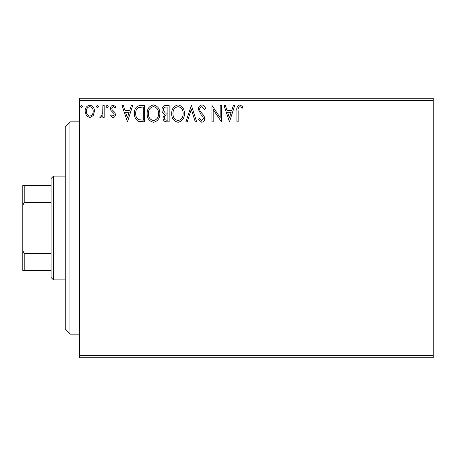<?xml version="1.0" encoding="UTF-8"?>
<svg xmlns="http://www.w3.org/2000/svg" width="456" height="456" viewBox="0 0 456 456"><rect width="100%" height="100%" fill="white"/><g stroke="black" fill="none" stroke-linecap="round" stroke-linejoin="round"><path stroke-width="0.68" d="M433.2 357.726L79.407 357.726L79.407 355.366L433.2 355.366L433.2 357.726M433.2 100.633L79.407 100.633L79.407 98.274L433.2 98.274L433.2 355.366M93.201 115.63L89.775 117.631L86.355 115.642L85.124 111.349C85.09 107.929 86.64 105.86 89.775 105.142C92.916 105.855 94.466 107.924 94.438 111.349L93.201 115.63M104.173 105.353L104.173 117.414L102.902 117.414L102.902 115.642L100.691 117.631L99.727 117.215L100.331 115.932L100.901 116.149L102.703 113.55L102.902 105.353L104.173 105.353M112.974 117.631L110.523 115.909L111.264 114.878L112.894 116.149L114.12 114.524L113.818 113.43L110.939 110.489L110.523 108.625C110.512 106.687 111.401 105.524 113.202 105.142L115.813 106.772L115.089 107.89L113.344 106.624L111.794 108.562L112.096 109.714L114.986 112.603L115.391 114.462C115.419 116.234 114.61 117.289 112.974 117.631M140.767 105.353L144.603 105.353L144.603 121.86L138.174 121.267C135.495 119.409 134.252 116.787 134.44 113.396C134.252 108.631 136.361 105.952 140.767 105.353M169.153 105.353L169.153 121.86L166.822 121.86C164.308 121.735 163.043 120.373 163.014 117.773L164.565 114.256C162.815 113.419 161.943 112.011 161.96 110.038C161.977 107.314 163.271 105.746 165.853 105.353L169.153 105.353M191.383 105.353L196.673 121.86L195.288 121.86L191.275 109.337L187.262 121.86L185.877 121.86L191.383 105.353M220.168 105.353L221.439 105.353L221.439 121.86L213.186 109.548L213.186 121.86L211.915 121.86L211.915 105.353L220.168 117.637L220.168 105.353M238.157 110.876L238.157 121.86L236.892 121.86L236.892 110.711C236.385 107.713 237.388 105.786 239.907 104.926L243.031 106.835L242.381 108.106L239.924 106.624C238.363 107.439 237.775 108.859 238.157 110.876M79.407 100.633L79.407 355.366M229.482 121.86L223.976 105.353L225.361 105.353L227.059 110.643L231.694 110.643L233.392 105.353L234.772 105.353L229.482 121.86M201.854 104.926C203.775 105.319 205.012 106.522 205.565 108.539L204.533 109.372L201.945 106.624C200.435 106.892 199.665 107.827 199.637 109.417L200.053 111.042L204.066 115.921L204.715 118.435C204.738 120.572 203.752 121.855 201.769 122.288L198.577 119.489L199.568 118.474L201.78 120.589L203.444 118.503L202.681 116.371L201.113 114.724L198.366 109.394C198.388 106.921 199.551 105.433 201.854 104.926M184.395 113.533C184.486 118.246 182.4 121.159 178.125 122.288C173.753 121.267 171.61 118.378 171.695 113.612C171.616 108.898 173.725 106.003 178.028 104.926C182.332 105.963 184.452 108.836 184.395 113.533M159.839 113.533C159.936 118.246 157.844 121.159 153.569 122.288C149.203 121.267 147.06 118.378 147.14 113.612C147.06 108.898 149.169 106.003 153.472 104.926C157.776 105.963 159.902 108.836 159.839 113.533M127.458 121.86L121.951 105.353L123.337 105.353L125.029 110.643L129.669 110.643L131.368 105.353L132.747 105.353L127.458 121.86M108.192 106.516L107.137 107.89L106.077 106.516L107.137 105.142L108.192 106.516M98.456 106.516L97.402 107.89L96.341 106.516L97.402 105.142L98.456 106.516M82.582 106.516L81.521 107.89L80.467 106.516L81.521 105.142L82.582 106.516M227.601 112.336L229.379 117.882L231.152 112.336L227.601 112.336M172.966 113.618C172.904 117.391 174.608 119.717 178.068 120.589C181.516 119.677 183.204 117.329 183.124 113.538C183.187 109.782 181.499 107.479 178.068 106.624C174.585 107.474 172.887 109.805 172.966 113.618M166.571 120.167L167.888 120.167L167.888 114.878L167.238 114.878C165.334 114.866 164.354 115.818 164.285 117.739C164.291 119.29 165.049 120.099 166.571 120.167M167.244 113.185L167.888 113.185L167.888 107.046L166.434 107.046C164.416 107.012 163.345 108.009 163.231 110.038L165.22 112.991L167.244 113.185M148.411 113.618C148.354 117.391 150.052 119.717 153.512 120.589C156.961 119.677 158.648 117.329 158.574 113.538C158.631 109.782 156.944 107.479 153.512 106.624C150.03 107.474 148.331 109.805 148.411 113.618M143.332 120.167L143.332 107.046L138.567 107.468C136.504 108.841 135.552 110.819 135.711 113.401C135.546 116.183 136.589 118.281 138.846 119.706L143.332 120.167M125.577 112.336L127.355 117.882L129.128 112.336L125.577 112.336M86.389 111.344C86.338 113.903 87.466 115.505 89.781 116.149C92.089 115.505 93.224 113.903 93.166 111.344C93.224 108.784 92.095 107.211 89.781 106.624C87.466 107.217 86.338 108.79 86.389 111.344M69.973 334.14L65.254 329.42L65.254 126.58L69.973 121.86L69.973 334.14L79.407 334.14M53.46 279.887L51.106 277.533L51.106 178.467L53.46 176.113L53.46 279.887L65.254 279.887M51.106 202.487L24.214 202.487L22.8 205.36L22.8 185.546L24.214 185.546L24.214 202.487M51.106 270.454L22.8 270.454L22.8 205.36M22.8 250.64L24.214 253.513L24.214 270.454M51.106 253.513L24.214 253.513M51.106 185.546L24.214 185.546M69.973 121.86L79.407 121.86M53.46 176.113L65.254 176.113"/></g></svg>
